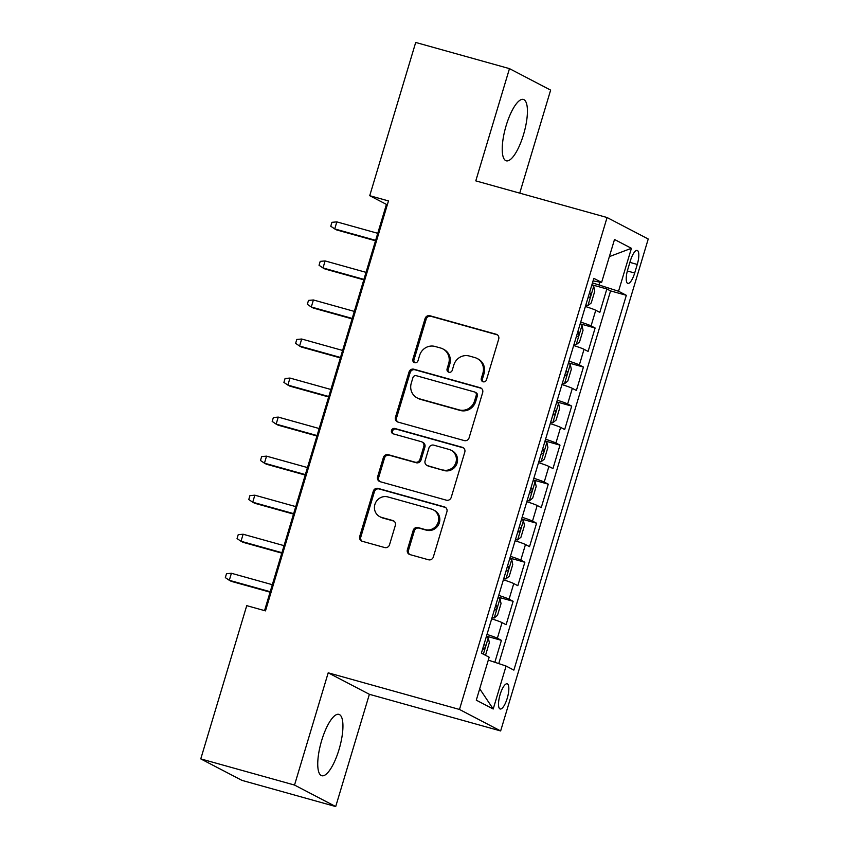 <?xml version="1.0" encoding="UTF-8"?>
<svg xmlns="http://www.w3.org/2000/svg" width="849" height="849" viewBox="0 0 849 849"><rect width="100%" height="100%" fill="white"/><g stroke="black" fill="none" stroke-linecap="round" stroke-linejoin="round"><path stroke-width="1.27" d="M483.102 381.785A2.802 2.674 -62.4 0 0 486.488 379.821L498.703 339.101A4.012 3.81 -62.4 0 0 496.177 334.251L429.912 315.743A4.012 3.81 -62.4 0 0 425.073 318.555L412.858 359.265A2.802 2.674 -62.4 0 0 414.63 362.672A2.802 2.674 -62.4 0 0 418.016 360.708L419.597 355.444A12.831 12.204 -62.4 0 1 435.059 346.466L440.578 348.005A12.831 12.204 -62.4 0 1 442.838 348.897A12.831 12.204 -62.4 0 1 448.675 363.563L447.094 368.827A2.802 2.674 -62.4 0 0 448.866 372.233A2.802 2.674 -62.4 0 0 452.252 370.27L453.833 364.996A12.831 12.204 -62.4 0 1 469.295 356.018L474.814 357.567A12.831 12.204 -62.4 0 1 477.074 358.458A12.831 12.204 -62.4 0 1 482.911 373.114L481.33 378.389A2.802 2.674 -62.4 0 0 483.102 381.785M339.016 749.582A31.848 9.594 105.6 0 0 338.91 714.37A31.848 9.594 105.6 0 0 321.665 740.519A31.848 9.594 105.6 0 0 321.782 775.731A31.848 9.594 105.6 0 0 339.016 749.582M523.504 134.651A31.848 9.594 105.6 0 0 523.398 99.45A31.848 9.594 105.6 0 0 506.153 125.599A31.848 9.594 105.6 0 0 506.259 160.811A31.848 9.594 105.6 0 0 523.504 134.651M507.235 698.26A13.064 3.937 105.6 0 0 507.193 683.816A13.064 3.937 105.6 0 0 500.114 694.546A13.064 3.937 105.6 0 0 500.157 708.989A13.064 3.937 105.6 0 0 507.235 698.26M407.393 549.727A4.012 3.81 -62.4 0 0 409.918 554.588L428.512 559.778A4.012 3.81 -62.4 0 0 433.34 556.976L446.914 511.756A4.012 3.81 -62.4 0 0 444.377 506.895L378.113 488.398A4.012 3.81 -62.4 0 0 373.284 491.2L359.711 536.419A4.012 3.81 -62.4 0 0 362.247 541.28L384.703 547.552A4.012 3.81 -62.4 0 0 389.532 544.74L395.337 525.393A4.012 3.81 -62.4 0 0 392.811 520.533L381.668 517.423A10.719 10.199 -62.4 0 1 375.258 503.415A10.719 10.199 -62.4 0 1 387.823 496.92L431.451 509.092A10.719 10.199 -62.4 0 1 437.861 523.101A10.719 10.199 -62.4 0 1 425.296 529.596L418.026 527.569A4.012 3.81 -62.4 0 0 413.198 530.37L407.393 549.727L408.496 550.311A4.012 3.81 -62.4 0 0 409.791 554.556M328.202 672.811L294.529 785.06L200.767 758.889L241.933 780.369L335.705 806.55L369.379 694.302L500.645 730.947L459.479 709.456L328.202 672.811L369.379 694.302M519.737 193.137L550.64 90.111L509.474 68.631L475.79 180.869L607.067 217.524L459.479 709.456M509.474 68.631L415.702 42.45L369.729 195.695L386.422 204.407L264.548 610.611M200.767 758.889L246.741 605.645L265.493 610.877L388.481 200.926L369.729 195.695M464.265 440.589A4.012 3.81 -62.4 0 0 469.104 437.787L482.667 392.567A4.012 3.81 -62.4 0 0 480.131 387.706L413.866 369.209A4.012 3.81 -62.4 0 0 409.038 372.011L395.475 417.23A4.012 3.81 -62.4 0 0 398.001 422.091L464.265 440.589M464.785 452.156L451.222 497.376A4.012 3.81 -62.4 0 1 446.394 500.188L380.119 481.691A4.012 3.81 -62.4 0 1 377.593 476.83L383.398 457.473A4.012 3.81 -62.4 0 1 388.226 454.671L415.108 462.174A4.012 3.81 -62.4 0 0 419.937 459.362L423.789 446.532A4.012 3.81 -62.4 0 0 421.253 441.671L393.278 433.86A2.802 2.674 -62.4 0 1 391.601 430.188A2.802 2.674 -62.4 0 1 394.881 428.49L462.259 447.296A4.012 3.81 -62.4 0 1 464.785 452.156M494.84 662.294L501.419 640.348L486.477 636.177M486.997 634.436A16.333 0.998 16.7 0 1 497.365 638.236L502.046 622.614L506.11 624.737L513.136 601.304L498.193 597.134M498.713 595.393A16.333 0.998 16.7 0 1 509.082 599.192L513.762 583.571L517.826 585.693L524.852 562.261L509.909 558.09M510.429 556.35A16.333 0.998 16.7 0 1 520.787 560.149L525.478 544.527L529.532 546.65L536.568 523.217L521.626 519.047M522.146 517.306A16.333 0.998 16.7 0 1 532.503 521.106L537.184 505.484L541.248 507.606L548.274 484.174L533.331 480.003M533.851 478.274A16.333 0.998 16.7 0 1 544.22 482.062L548.9 466.441L552.964 468.563L559.99 445.141L545.047 440.96M545.567 439.23A16.333 0.998 16.7 0 1 555.925 443.019L560.616 427.397L564.681 429.52L571.706 406.098L556.764 401.917M557.284 400.187A16.333 0.998 16.7 0 1 567.641 403.975L572.332 388.354L576.386 390.476L583.422 367.055L568.469 362.884M569 361.143A16.333 0.998 16.7 0 1 579.358 364.932L584.038 349.31L588.102 351.433L595.128 328.011L591.074 325.889A16.333 0.998 -163.3 0 0 580.705 322.1M580.185 323.84L595.128 328.011M630.361 260.834L627.782 269.43A12.661 3.81 105.6 0 0 627.825 283.417A12.661 3.81 105.6 0 0 634.681 273.028L637.259 264.442A12.661 3.81 105.6 0 0 637.217 250.444A12.661 3.81 105.6 0 0 630.361 260.834M500.645 730.947L648.233 239.004L607.067 217.524M488.313 660.108L506.089 666.051L513.878 670.116L626.329 295.303L618.539 291.239L592.475 282.887M506.089 666.051L493.205 709L476.289 700.17L489.173 657.222L481.383 653.157L593.833 278.345L601.623 282.42L614.506 239.471L631.423 248.301L618.539 291.239M498.756 663.6L610.569 290.91L606.844 288.968L599.819 312.39L595.754 310.267A16.333 0.998 -163.3 0 0 585.396 306.478M579.358 364.932L583.422 367.055M567.641 403.975L571.706 406.098M555.925 443.019L559.99 445.141M544.22 482.062L548.274 484.174M532.503 521.106L536.568 523.217M520.787 560.149L524.852 562.261M509.082 599.192L513.136 601.304M497.365 638.236L501.419 640.348M599.086 284.733L599.872 282.101M294.529 785.06L335.705 806.55M387.367 204.662L386.422 204.407M591.902 284.797L606.844 288.968M610.569 290.91L626.329 295.303M593.069 280.902L601.623 282.42M584.038 349.31A16.333 0.998 -163.3 0 0 573.68 345.522M572.332 388.354A16.333 0.998 -163.3 0 0 561.964 384.565M560.616 427.397A16.333 0.998 -163.3 0 0 550.258 423.609M548.9 466.441A16.333 0.998 -163.3 0 0 538.542 462.652M537.184 505.484A16.333 0.998 -163.3 0 0 526.826 501.695M525.478 544.527A16.333 0.998 -163.3 0 0 515.11 540.739M513.762 583.571A16.333 0.998 -163.3 0 0 503.404 579.782M502.046 622.614A16.333 0.998 -163.3 0 0 491.688 618.825M609.359 256.621L631.423 248.301M493.205 709L479.706 688.783M483.208 381.817A2.802 2.674 -62.4 0 1 482.444 378.962L484.026 373.698A12.831 12.204 -62.4 0 0 478.189 359.042L477.074 358.458M442.838 348.897L443.942 349.48A12.831 12.204 -62.4 0 1 449.79 364.136L448.208 369.411A2.802 2.674 -62.4 0 0 448.972 372.255M497.408 334.867A4.012 3.81 -62.4 0 0 497.291 334.824L431.016 316.327A4.012 3.81 -62.4 0 0 426.187 319.128L413.972 359.849A2.802 2.674 -62.4 0 0 414.737 362.693M481.372 388.322A4.012 3.81 -62.4 0 0 481.245 388.29L414.981 369.793A4.012 3.81 -62.4 0 0 410.152 372.594L396.579 417.814A4.012 3.81 -62.4 0 0 397.884 422.059M476.247 395.347A2.802 2.674 -62.4 0 0 474.474 391.941L416.307 375.704A2.802 2.674 -62.4 0 0 412.922 377.667L411.256 383.228A12.831 12.204 -62.4 0 0 417.103 397.884A12.831 12.204 -62.4 0 0 419.364 398.775L459.118 409.876A12.831 12.204 -62.4 0 0 474.58 400.898L476.247 395.347L477.361 395.921A2.802 2.674 -62.4 0 0 476.077 392.716L474.973 392.132M417.103 397.884L418.217 398.468A12.831 12.204 -62.4 0 0 420.478 399.359L419.364 398.775M477.361 395.921L475.695 401.481A12.831 12.204 -62.4 0 1 460.232 410.46L420.478 399.359M421.964 441.947L423.078 442.531A4.012 3.81 -62.4 0 1 424.903 447.105L421.051 459.946A4.012 3.81 -62.4 0 1 416.212 462.747L389.341 455.244A4.012 3.81 -62.4 0 0 384.512 458.057L378.707 477.403A4.012 3.81 -62.4 0 0 380.002 481.648M463.49 447.922A4.012 3.81 -62.4 0 0 463.374 447.879L395.995 429.074A2.802 2.674 -62.4 0 0 393.374 433.881M442.987 469.953A10.719 10.199 -62.4 0 0 451.031 450.203A10.719 10.199 -62.4 0 0 449.142 449.45L433.775 445.163A4.012 3.81 -62.4 0 0 428.936 447.964L425.094 460.805A4.012 3.81 -62.4 0 0 427.62 465.666L444.101 470.537A10.719 10.199 -62.4 0 0 452.146 450.777L451.031 450.203M426.92 465.39L428.023 465.963A4.012 3.81 -62.4 0 0 428.734 466.25L427.62 465.666M444.101 470.537L428.734 466.25M433.33 509.846L434.444 510.419A10.719 10.199 -62.4 0 1 426.41 530.179L419.141 528.152A4.012 3.81 -62.4 0 0 414.312 530.954L408.496 550.311M379.79 516.68L380.893 517.253A10.719 10.199 -62.4 0 0 382.782 518.007L381.668 517.423M394.042 521.148A4.012 3.81 -62.4 0 0 393.925 521.106L382.782 518.007M445.608 507.511A4.012 3.81 -62.4 0 0 445.492 507.469L379.227 488.971A4.012 3.81 -62.4 0 0 374.388 491.783L360.825 537.003A4.012 3.81 -62.4 0 0 362.12 541.238M585.799 305.131L587.837 305.704L591.233 302.955L594.746 291.249L593.695 286.177A10.825 0.658 -163.3 0 0 591.732 285.36M587.837 305.704A10.825 0.658 -163.3 0 0 585.874 304.876M588.102 297.458A10.825 0.658 16.7 0 1 588.771 297.723C590.702 296.779 591.169 295.219 590.172 293.032A10.825 0.658 -163.3 0 0 589.503 292.778M375.64 240.341L334.718 228.922L330.76 226.227L331.927 222.321L336.83 221.886L334.718 228.922L336.724 229.962L375.502 240.787M336.83 221.886L377.752 233.316M574.083 344.174L576.121 344.747L579.527 341.998L583.04 330.293L581.979 325.22A10.825 0.658 -163.3 0 0 580.016 324.403M576.121 344.747A10.825 0.658 -163.3 0 0 574.157 343.919M576.386 336.501A10.825 0.658 16.7 0 1 577.055 336.766C578.997 335.822 579.464 334.262 578.456 332.076A10.825 0.658 -163.3 0 0 577.787 331.821M363.924 279.385L323.002 267.955L319.044 265.27L320.211 261.365L325.114 260.93L323.002 267.955L325.008 269.006L363.797 279.83M325.114 260.93L366.036 272.359M562.367 383.217L564.415 383.79L567.811 381.042L571.324 369.336L570.263 364.263A10.825 0.658 -163.3 0 0 568.299 363.446M564.415 383.79A10.825 0.658 -163.3 0 0 562.452 382.963M564.67 375.545A10.825 0.658 16.7 0 1 565.338 375.799C567.281 374.865 567.748 373.305 566.75 371.119A10.825 0.658 -163.3 0 0 566.081 370.864M352.218 318.428L311.296 306.998L307.327 304.313L308.505 300.408L313.398 299.973L311.296 306.998L313.292 308.049L352.08 318.874M313.398 299.973L354.32 311.403M550.661 422.261L552.699 422.834L556.095 420.085L559.608 408.38L558.557 403.307A10.825 0.658 -163.3 0 0 556.594 402.49M552.699 422.834A10.825 0.658 -163.3 0 0 550.736 422.006M552.964 414.588A10.825 0.658 16.7 0 1 553.622 414.843C555.564 413.909 556.031 412.349 555.034 410.163A10.825 0.658 -163.3 0 0 554.365 409.908M340.502 357.471L299.58 346.042L295.622 343.357L296.789 339.451L301.692 339.016L299.58 346.042L301.586 347.092L340.364 357.917M301.692 339.016L342.603 350.446M538.945 461.304L540.983 461.877L544.379 459.129L547.892 447.412L546.841 442.35A10.825 0.658 -163.3 0 0 544.878 441.533M540.983 461.877A10.825 0.658 -163.3 0 0 539.019 461.049M541.248 453.631A10.825 0.658 16.7 0 1 541.917 453.886C543.848 452.952 544.326 451.392 543.318 449.206A10.825 0.658 -163.3 0 0 542.649 448.951M328.786 396.515L287.864 385.085L283.906 382.4L285.073 378.495L289.976 378.06L287.864 385.085L289.87 386.136L328.648 396.961M289.976 378.06L330.898 389.489M527.229 500.348L529.267 500.921L532.673 498.172L536.186 486.456L535.125 481.394A10.825 0.658 -163.3 0 0 533.161 480.576M529.267 500.921A10.825 0.658 -163.3 0 0 527.303 500.093M529.532 492.675A10.825 0.658 16.7 0 1 530.201 492.929C532.143 491.996 532.61 490.435 531.601 488.249A10.825 0.658 -163.3 0 0 530.943 487.995M317.07 435.558L276.148 424.129L272.189 421.444L273.357 417.538L278.26 417.103L276.148 424.129L278.154 425.179L316.942 436.004M278.26 417.103L319.182 428.533M515.523 539.391L517.561 539.953L520.957 537.215L524.47 525.499L523.409 520.437A10.825 0.658 -163.3 0 0 521.456 519.62M517.561 539.953A10.825 0.658 -163.3 0 0 515.598 539.136M517.816 531.718A10.825 0.658 16.7 0 1 518.484 531.973C520.426 531.039 520.893 529.468 519.896 527.293A10.825 0.658 -163.3 0 0 519.227 527.038M305.364 474.602L264.442 463.172L260.473 460.487L261.651 456.582L266.544 456.146L264.442 463.172L266.437 464.223L305.226 475.047M266.544 456.146L307.465 467.566M503.807 578.434L505.845 578.997L509.241 576.259L512.754 564.543L511.703 559.48A10.825 0.658 -163.3 0 0 509.74 558.663M505.845 578.997A10.825 0.658 -163.3 0 0 503.882 578.18M506.11 570.761A10.825 0.658 16.7 0 1 506.768 571.016C508.71 570.082 509.177 568.512 508.18 566.336A10.825 0.658 -163.3 0 0 507.511 566.081M293.648 513.645L252.726 502.215L248.768 499.53L249.935 495.625L254.838 495.19L252.726 502.215L254.732 503.266L293.51 514.091M254.838 495.19L295.76 506.609M492.091 617.478L494.129 618.04L497.525 615.302L501.037 603.586L499.987 598.524A10.825 0.658 -163.3 0 0 498.023 597.696M494.129 618.04A10.825 0.658 -163.3 0 0 492.165 617.223M494.394 609.805A10.825 0.658 16.7 0 1 495.063 610.06C496.994 609.126 497.472 607.555 496.463 605.379A10.825 0.658 -163.3 0 0 495.795 605.114M281.932 552.688L241.01 541.259L237.051 538.574L238.219 534.668L243.122 534.233L241.01 541.259L243.016 542.309L281.794 553.134M243.122 534.233L284.044 545.652M484.97 655.025L485.819 654.346L489.332 642.629L488.271 637.567A10.825 0.658 -163.3 0 0 486.307 636.739M482.678 648.848A10.825 0.658 16.7 0 1 483.346 649.103C485.288 648.158 485.755 646.598 484.747 644.423A10.825 0.658 -163.3 0 0 484.089 644.158M270.215 591.721L229.294 580.302L225.335 577.617L226.503 573.712L231.406 573.277L229.294 580.302L231.299 581.353L270.088 592.178M231.406 573.277L272.327 584.696M591.074 325.889L595.754 310.267M629.894 262.383L637.259 264.442M627.347 270.98L634.681 273.028M484.026 373.698L482.911 373.114M448.208 369.411L447.094 368.827M449.79 364.136L448.675 363.563M413.972 359.849L412.858 359.265M426.187 319.128L425.073 318.555M431.016 316.327L429.912 315.743M497.291 334.824L496.177 334.251M482.444 378.962L481.33 378.389M396.579 417.814L395.475 417.23M410.152 372.594L409.038 372.011M414.981 369.793L413.866 369.209M481.245 388.29L480.131 387.706M460.232 410.46L459.118 409.876M475.695 401.481L474.58 400.898M378.707 477.403L377.593 476.83M384.512 458.057L383.398 457.473M389.341 455.244L388.226 454.671M416.212 462.747L415.108 462.174M421.051 459.946L419.937 459.362M424.903 447.105L423.789 446.532M395.995 429.074L394.881 428.49M463.374 447.879L462.259 447.296M414.312 530.954L413.198 530.37M419.141 528.152L418.026 527.569M426.41 530.179L425.296 529.596M393.925 521.106L392.811 520.533M360.825 537.003L359.711 536.419M374.388 491.783L373.284 491.2M379.227 488.971L378.113 488.398M445.492 507.469L444.377 506.895M587.922 305.629L593.727 286.304M589.482 292.841L590.172 293.032M576.206 344.673L582.011 325.347M577.776 331.885L578.456 332.076M564.5 383.716L570.295 364.391M566.06 370.928L566.75 371.119M552.784 422.76L558.578 403.434M554.344 409.971L555.034 410.163M541.068 461.803L546.873 442.478M542.628 449.015L543.318 449.206M529.351 500.846L535.157 481.521M530.922 488.058L531.601 488.249M517.646 539.89L523.44 520.564M519.206 527.102L519.896 527.293M505.93 578.933L511.724 559.608M507.49 566.145L508.18 566.336M494.214 617.976L500.019 598.651M495.774 605.188L496.463 605.379M483.357 654.186L488.302 637.695M484.068 644.232L484.747 644.423"/></g></svg>

